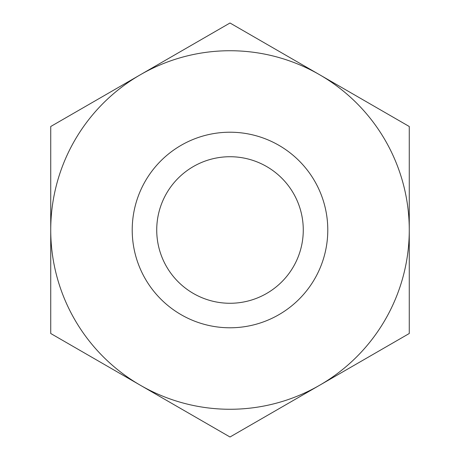 <?xml version="1.0" encoding="UTF-8"?>
<svg xmlns="http://www.w3.org/2000/svg" width="460" height="460" viewBox="0 0 460 460"><rect width="100%" height="100%" fill="white"/><g stroke="black" fill="none" stroke-linecap="round" stroke-linejoin="round"><path stroke-width="0.69" d="M303.272 230A73.272 73.272 0 0 0 230 156.728A73.272 73.272 0 0 0 156.728 230A73.272 73.272 0 0 0 230 303.272A73.272 73.272 0 0 0 303.272 230M409.268 333.5L230 437L50.732 333.5L50.732 230A179.268 179.268 0 0 0 230 409.268A179.268 179.268 0 0 0 409.268 230L409.268 333.5M409.268 126.5L409.268 230A179.268 179.268 0 0 0 230 50.732A179.268 179.268 0 0 0 50.732 230L50.732 126.5L230 23L409.268 126.5M230 327.784A97.784 97.784 0 0 0 327.784 230A97.784 97.784 0 0 0 230 132.215A97.784 97.784 0 0 0 132.215 230A97.784 97.784 0 0 0 230 327.784"/></g></svg>
